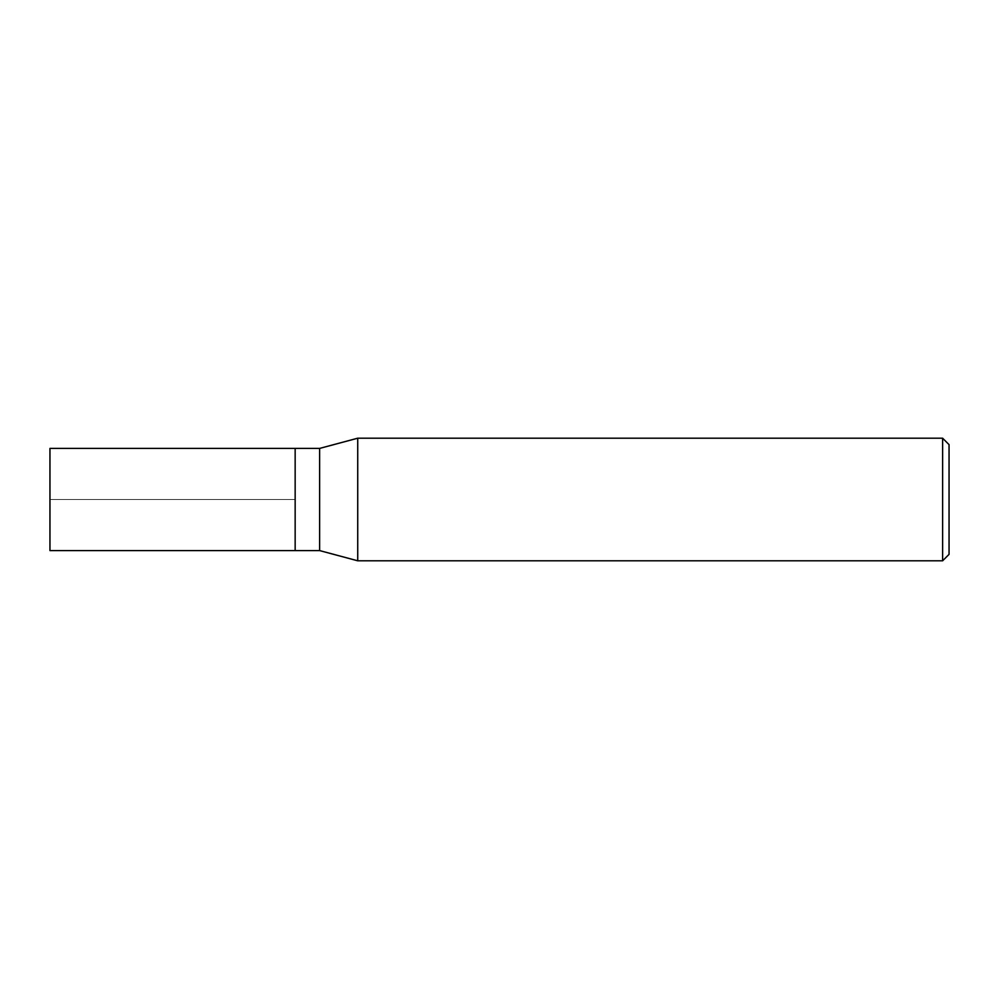 <?xml version="1.0" encoding="UTF-8"?>
<svg xmlns="http://www.w3.org/2000/svg" width="999" height="999" viewBox="0 0 999 999"><rect width="100%" height="100%" fill="white"/><g stroke="black" fill="none" stroke-linecap="round" stroke-linejoin="round"><path stroke-width="0.75" stroke-dasharray="5 3.75" d="M295.155 448.414L295.155 550.586L295.155 448.414M49.95 550.586L49.95 448.414M319.618 448.414L319.618 550.586M357.729 560.801L357.729 438.199M942.619 438.199L942.619 560.801M949.05 444.63L949.05 554.37M49.95 499.5L295.155 499.5L49.95 499.5"/><path stroke-width="1.5" d="M295.155 448.414L49.95 448.414L49.95 550.586L295.155 550.586L295.155 448.414L295.155 550.586L319.618 550.586L319.618 448.414L295.155 448.414M319.618 448.414L357.729 438.199L357.729 560.801L319.618 550.586M357.729 560.801L942.619 560.801L942.619 438.199L357.729 438.199M942.619 438.199L949.05 444.63L949.05 554.37L942.619 560.801"/></g></svg>
